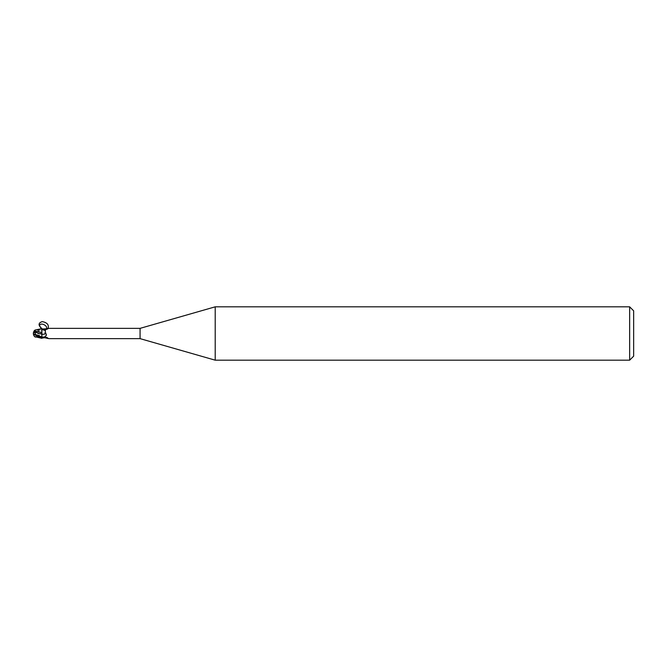 <?xml version="1.0" encoding="UTF-8"?>
<svg xmlns="http://www.w3.org/2000/svg" width="667" height="667" viewBox="0 0 667 667"><rect width="100%" height="100%" fill="white"/><g stroke="black" fill="none" stroke-linecap="round" stroke-linejoin="round"><path stroke-width="0.5" stroke-dasharray="3.33 2.5" d="M41.888 337.01L41.888 337.694M44.731 337.727A5.786 4.119 -28.5 0 1 48.699 338.628L47.841 338.477M48.699 338.628L48.491 338.544A5.511 3.927 -28.5 0 0 42.688 337.827M46.69 338.169L45.881 337.619L45.339 330.582M38.686 329.756L41.888 328.698L41.888 329.256L35.676 332.433L34.15 335.067L41.829 332.841L41.829 334.534L41.896 329.073L41.888 332.825A5.803 4.135 -28.5 0 1 45.798 333.492M41.888 334.542L41.888 338.319M35.668 332.433L41.888 329.998L41.888 329.406M41.888 334.184L41.888 332.533M46.69 328.831L47.841 328.523M140.07 328.364L140.07 338.636M45.614 329.748A5.511 3.927 -151.5 0 0 48.491 328.456M46.073 329.206L45.881 329.39A5.786 4.119 -151.5 0 0 48.699 328.372M41.829 334.409L41.896 338.194L41.829 334.409M39.295 337.41L37.769 336.568A4.411 0.475 -149.8 0 1 33.508 333.592A4.977 4.01 -155 0 0 34.351 335.976L41.888 334.467M633.65 310.822L633.65 356.178M629.648 306.82L629.648 360.18M215.208 306.82L215.208 360.18M35.334 329.965L37.769 329.84L37.769 330.432A4.411 0.475 -30.2 0 0 33.508 333.408A4.977 4.01 -25 0 1 34.351 331.024M33.517 333.758A5.153 5.153 0 0 1 33.508 333.592L33.508 333.408A5.153 5.153 0 0 1 34.042 331.216M34.351 336.076L34.559 336.61M33.35 333.5A4.619 0.492 149.8 0 1 38.686 329.907L39.295 329.506L37.769 329.84M39.295 329.59L37.769 330.432M44.205 329.982A8.021 5.711 -28.5 0 0 41.888 329.99L41.888 329.081M34.15 335.067L34.15 336.126M47.999 328.498L45.689 329.623M38.686 329.907L38.686 330.574M48.924 338.619L48.408 338.127C46.973 337.986 49.024 336.376 42.421 337.927M45.881 337.619L42.988 337.752M48.924 328.381L45.589 329.798"/><path stroke-width="1" d="M215.208 360.18L140.07 338.636L140.07 328.364L215.208 306.82L629.648 306.82L633.65 310.822L633.65 356.178L629.648 360.18L215.208 360.18L215.208 306.82M629.648 360.18L629.648 306.82M140.07 338.636L48.841 338.636M48.841 328.364L140.07 328.364M47.841 328.523L48.491 328.456C45.573 328.606 44.672 330.29 45.798 333.508C46.915 334.876 46.39 336.051 44.205 337.018L41.888 337.744L38.686 336.426L35.676 334.567L34.15 330.882M42.988 337.752L42.421 337.927M42.688 337.827A5.511 3.927 -28.5 0 0 42.263 338.019L44.731 337.727L48.491 338.544M47.841 338.477L46.69 338.169M45.798 333.508L45.798 333.5A5.803 4.135 -151.5 0 1 41.888 334.184L41.888 332.458M41.888 333.95L41.888 337.594M45.339 330.582L41.888 329.406L41.888 328.673L35.334 329.965M41.888 332.533L41.896 337.927L41.829 332.5L34.351 330.924L35.268 329.973M34.559 336.61L41.888 338.327L41.888 337.694M41.829 332.566L41.888 328.689L41.829 332.566M45.689 329.623L41.888 328.731L45.589 329.798M45.614 329.748A5.511 3.927 -151.5 0 1 42.263 328.981L46.69 328.831M44.731 329.273A5.786 4.119 -151.5 0 0 45.906 329.356L41.888 329.431L41.888 333.05M34.15 331.933L41.888 334.175M35.268 337.027L37.769 337.16L37.769 336.602M35.684 334.576L41.888 337.002L41.888 337.919M34.042 335.784A5.169 4.16 25 0 1 33.35 333.5A5.169 4.16 155 0 1 34.15 331.049L34.351 330.924M33.35 333.5A4.619 0.492 30.2 0 0 38.686 337.093L39.295 337.494L37.769 337.16M38.686 337.244L41.888 338.302M41.879 328.723C38.044 325.296 38.169 322.92 42.271 321.619C47.232 322.595 49.15 324.887 47.999 328.498M46.073 329.206C49.041 326.03 40.012 321.527 39.52 325.938L41.888 329.431M41.888 337.01A8.021 5.711 -151.5 0 0 44.205 337.018M38.686 337.093L38.686 336.426M41.888 328.731L39.52 325.938M33.517 333.758A5.153 5.153 0 0 0 34.601 336.668M34.601 330.332A5.153 5.153 0 0 0 34.042 331.216"/></g></svg>
